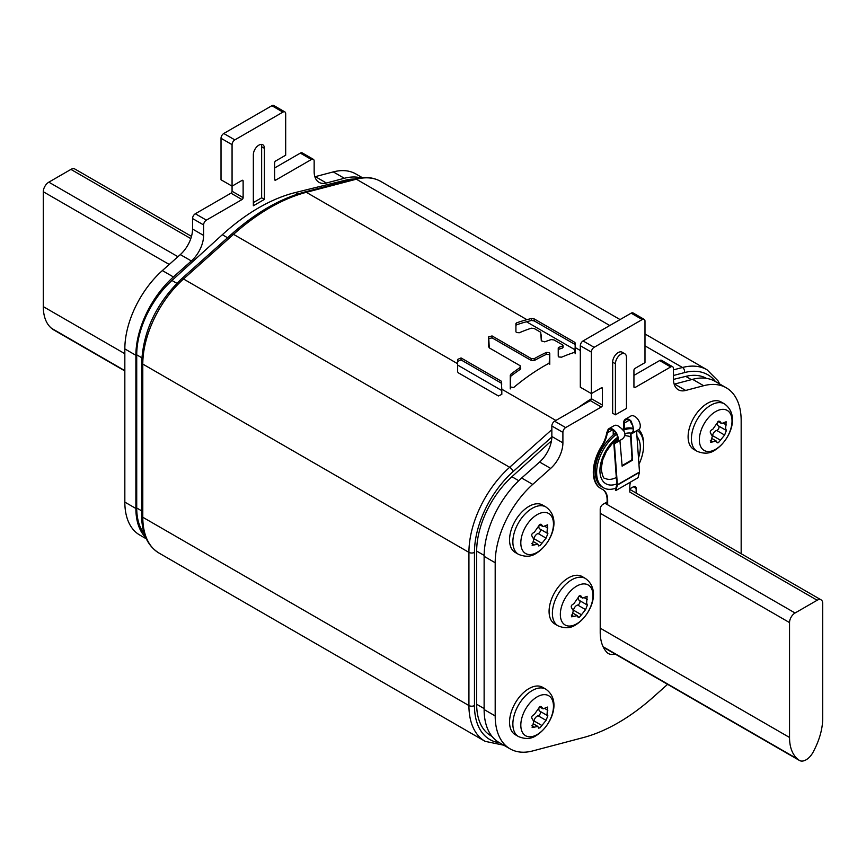 <?xml version="1.0" encoding="UTF-8"?>
<svg xmlns="http://www.w3.org/2000/svg" width="866" height="866" viewBox="0 0 866 866"><rect width="100%" height="100%" fill="white"/><g stroke="black" fill="none" stroke-linecap="round" stroke-linejoin="round"><path stroke-width="1.3" d="M580.317 350.503L575.154 347.526L574.569 352.343A195.435 112.829 120 0 0 561.633 357.171L558.819 356.976L558.234 356.218L558.234 347.926L558.819 347.331A195.435 112.829 -60 0 1 562.456 346.086L562.456 344.83L554.002 339.937L551.177 339.58A195.435 112.829 120 0 0 544.714 341.853L541.304 340.847L540.72 332.273L534.246 328.539L531.432 328.171A195.435 112.829 120 0 0 519.319 332.75L516.504 332.544L515.92 331.786L515.92 323.494L516.504 322.899L516.504 324.847A193.086 111.476 120 0 1 526.485 321.773L531.432 320.474L534.246 320.918L574.569 344.203L574.569 342.211L575.154 342.904L575.154 353.761M574.569 342.211L534.246 318.937L534.246 320.918M516.504 322.899A195.435 112.829 -60 0 1 526.918 319.673L531.432 318.493L534.246 318.937M555.896 420.454L501.815 389.224L501.815 394.387L498.405 395.957L458.233 372.77L457.649 371.828L457.649 359.422L461.058 357.95L461.058 359.91L457.649 361.403L457.649 359.422L457.649 363.731L233.539 234.34L183.516 278.993A78.178 45.129 120 0 0 142.793 364.077L142.793 517.262L468.928 705.552A3.908 2.252 0 0 0 474.46 705.552A74.259 42.878 -60 0 0 499.574 742.779M501.815 389.224L501.23 381.137L461.058 357.95M562.456 344.83L562.456 348.056A193.086 111.476 120 0 0 558.819 349.279L558.234 349.875M488.684 347.039L488.684 336.798L492.083 335.954L492.083 337.87L488.684 338.703L488.684 336.798L489.268 347.883L520.141 365.712L520.726 368.526M520.141 365.712L520.141 367.487A195.435 112.829 -60 0 0 510.853 374.209L510.269 386.95L513.679 387.503A195.435 112.829 120 0 1 549.185 363.19L549.769 353.371L549.185 352.614L546.359 352.44A195.435 112.829 -60 0 0 534.246 358.676L531.432 358.665L492.083 335.954M562.456 346.79L562.456 348.056M541.304 340.847L541.304 334.947M516.504 324.847L515.92 325.443M574.569 344.203L575.154 344.885M461.058 359.91L501.23 383.108L501.23 381.137M501.815 384.028L501.23 383.108M492.083 337.87L531.432 360.581L531.432 358.665M549.769 364.337L549.769 355.298L549.185 354.54L546.359 354.367A193.086 111.476 120 0 0 534.246 360.592L531.432 360.581M510.269 388.91L510.269 375.216L510.269 377.154L510.853 376.147A193.086 111.476 120 0 1 520.141 369.414L520.141 367.487M520.141 367.639L520.141 369.414M354.162 179.046A68.793 39.717 120 0 0 345.794 180.106L295.436 192.523A187.619 108.315 120 0 0 222.324 234.729L171.955 280.476A68.793 39.717 120 0 0 136.72 354.822L136.72 508.006A68.793 39.717 120 0 0 144.276 533.716M551.458 440.826L511.914 476.744A68.793 39.717 120 0 0 476.668 551.09L476.668 704.274A68.793 39.717 120 0 0 490.914 735.764L492.029 736.403M706.461 378.377A68.793 39.717 120 0 0 685.753 376.385L673.456 379.405M789.532 622.578A7.816 4.514 -60 0 1 795.064 612.998L817.168 600.235A7.816 4.514 -60 0 1 821.076 599.846A7.816 4.514 -60 0 1 822.7 603.429L822.7 718.315A50.813 29.336 -60 0 1 814.473 749.48L813.358 751.677A13.293 7.675 -60 0 1 799.47 760.467A13.293 7.675 -60 0 1 798.874 760.045L797.759 759.136A50.813 29.336 -60 0 1 789.532 737.464L789.532 622.578L600.214 513.267M191.494 236.364L74.844 169.011A7.816 4.514 120 0 0 70.936 169.4L48.832 182.163A7.816 4.514 120 0 0 43.3 191.743L43.3 306.629A50.813 29.336 120 0 0 51.527 328.301L52.642 329.21A13.293 7.675 120 0 0 53.237 329.632L124.834 370.962M284.882 111.92L273.818 105.533A3.908 2.252 120 0 0 271.87 105.728L223.774 133.494A3.908 2.252 120 0 0 221.014 138.279L221.014 179.771L232.066 186.158L232.066 144.665A3.908 2.252 -60 0 1 234.838 139.881L282.922 112.115A3.908 2.252 -60 0 1 284.882 111.92A3.908 2.252 -60 0 1 285.683 113.706L285.683 155.198L275.734 160.946A1.559 0.898 120 0 0 274.63 162.851L274.63 179.457A1.559 0.898 120 0 0 274.955 180.171A1.559 0.898 120 0 0 275.734 180.085L311.392 159.506A3.908 2.252 -60 0 1 313.34 159.312A3.908 2.252 -60 0 1 314.152 161.098L314.152 171.598A23.447 13.542 120 0 0 319.013 182.336A23.447 13.542 120 0 0 326.395 183.018L344.343 178.277A71.921 41.525 -60 0 1 360.527 177.779M145.694 537.494A71.921 41.525 -60 0 1 135.886 508.483L135.886 355.298A71.921 41.525 -60 0 1 173.416 276.958L191.364 260.969A23.447 13.542 120 0 0 203.607 235.422L203.607 224.933A3.908 2.252 -60 0 1 206.368 220.137L242.015 199.559A1.559 0.898 120 0 0 243.13 197.643L243.13 181.048A1.559 0.898 120 0 0 242.805 180.334A1.559 0.898 120 0 0 242.015 180.409L232.066 186.158L232.066 191.256A1.559 0.898 -60 0 1 230.962 193.172L195.315 213.761A3.908 2.252 120 0 0 192.544 218.546L192.544 229.046A23.447 13.542 -60 0 1 180.312 254.593L162.364 270.571A71.921 41.525 120 0 0 124.834 348.911L124.834 502.107A71.921 41.525 120 0 0 139.729 535.026L146.3 538.814M264.411 199.397L253.348 205.783L253.348 154.722A7.816 4.514 120 0 1 256.758 146.852A7.816 4.514 120 0 1 262.788 144.752A7.816 4.514 120 0 1 264.411 148.335L264.411 199.397L261.64 197.805L253.348 202.59M362.215 177.606L355.915 173.979A71.921 41.525 120 0 0 333.28 171.901L315.343 176.632A23.447 13.542 -60 0 1 314.867 176.751M313.34 159.312L302.288 152.925A3.908 2.252 120 0 0 300.34 153.12L274.63 167.961M261.153 144.395A7.816 4.514 -60 0 1 261.64 146.744L261.64 197.805M644.174 319.359L633.122 312.972A3.908 2.252 120 0 0 631.162 313.167L583.078 340.933A3.908 2.252 120 0 0 580.317 345.718L580.317 387.21L591.37 393.597L591.37 352.105A3.908 2.252 -60 0 1 594.13 347.32L642.226 319.554A3.908 2.252 -60 0 1 644.174 319.359A3.908 2.252 -60 0 1 644.986 321.145L644.986 362.637L635.038 368.386A1.559 0.898 120 0 0 633.934 370.291L633.934 386.885A1.559 0.898 120 0 0 634.258 387.611A1.559 0.898 120 0 0 635.038 387.524L670.685 366.946A3.908 2.252 -60 0 1 672.644 366.751A3.908 2.252 -60 0 1 673.456 368.537L673.456 379.037A23.447 13.542 120 0 0 678.305 389.776A23.447 13.542 120 0 0 685.688 390.458L703.636 385.716A71.921 41.525 -60 0 1 726.271 387.795A71.921 41.525 -60 0 1 741.166 420.724L741.166 553.71M667.61 684.335L653.224 697.152A189.178 109.224 -60 0 1 583.132 737.626L532.72 750.93A71.921 41.525 -60 0 1 510.085 748.852A71.921 41.525 -60 0 1 495.19 715.922L495.19 562.738A71.921 41.525 -60 0 1 532.72 484.397L550.657 468.409L539.605 462.033A23.447 13.542 -60 0 0 551.848 436.486L551.848 425.985A3.908 2.252 120 0 1 554.608 421.201L590.266 400.612A1.559 0.898 -60 0 0 591.37 398.696L591.37 393.597L601.318 387.849A1.559 0.898 120 0 1 602.097 387.773A1.559 0.898 120 0 1 602.422 388.488L601.318 387.849M539.605 462.033L521.657 478.01A71.921 41.525 120 0 0 484.126 556.351L484.126 709.546A71.921 41.525 120 0 0 499.022 742.465L510.085 748.852M726.271 387.795L715.219 381.419A71.921 41.525 120 0 0 692.583 379.33L674.636 384.071A23.447 13.542 -60 0 1 674.17 384.19M672.644 366.751L661.592 360.364A3.908 2.252 120 0 0 659.632 360.559L633.934 375.4M550.657 468.409A23.447 13.542 120 0 0 562.9 442.862L562.9 432.372A3.908 2.252 -60 0 1 565.66 427.577L601.318 406.998A1.559 0.898 120 0 0 602.422 405.082L602.422 388.488M624.851 353.793L622.08 352.191A7.816 4.514 120 0 0 616.062 354.291A7.816 4.514 120 0 0 612.652 362.161L612.652 413.223L615.412 414.814L615.412 363.752A7.816 4.514 -60 0 1 618.822 355.883A7.816 4.514 -60 0 1 624.851 353.793A7.816 4.514 -60 0 1 626.464 357.366L626.464 408.427L615.412 414.814M629.788 488.857L633.382 486.779A3.908 2.252 120 0 1 635.33 486.584A3.908 2.252 120 0 1 636.142 488.381L636.142 493.079M615.022 653.971A19.539 11.28 120 0 1 608.408 653.549A19.539 11.28 120 0 1 606.947 652.401A50.813 29.336 120 0 1 600.214 632.104L600.214 509.121A3.908 2.252 120 0 1 602.974 504.337L607.12 501.944M721.129 401.976A27.366 15.794 120 0 0 707.446 403.329A27.366 15.794 120 0 0 689.574 427.436A27.366 15.794 120 0 0 693.763 449.357L697.076 451.273A27.366 15.794 -60 0 1 692.887 429.352A27.366 15.794 -60 0 1 710.759 405.234A27.366 15.794 -60 0 1 724.441 403.881L721.129 401.976M715.684 411.567A23.101 13.336 -60 0 1 732.019 420.908A23.101 13.336 -60 0 1 715.825 449.194A23.101 13.336 120 0 1 715.684 449.281A23.101 13.336 120 0 1 699.349 439.928A23.101 13.336 120 0 1 715.543 411.642A23.101 13.336 120 0 1 715.684 411.567M710.337 440.458L712.783 441.877L716.323 441.065L717.232 442.872M716.929 442.245L718.39 442.678L724.615 435.046L726.379 430.489L718.358 425.866A4.611 2.663 120 0 0 718.444 425.91L726.249 430.413M712.783 441.877L710.683 442.234L712.361 436.161L710.845 433.725M726.412 430.51L725.621 428.497L726.141 421.753L721.605 423.561L720.469 422.078L718.39 421.298L712.783 429.276C710.185 430.445 709.6 431.961 711.018 433.834L710.954 433.79M718.802 421.125L720.469 422.078L719.787 421.233M718.574 425.996A2.566 1.483 -60 0 1 719.029 427.111A2.566 1.483 -60 0 1 716.68 430.467A4.611 2.663 120 0 0 712.534 435.63A2.566 1.483 -60 0 1 712.361 436.258M717.752 421.85A4.611 2.663 120 0 0 717.394 423.755A4.611 2.663 120 0 0 718.358 425.866M542.581 505.051A27.366 15.794 120 0 0 528.909 506.404A27.366 15.794 120 0 0 511.027 530.522A27.366 15.794 120 0 0 515.227 552.443L518.539 554.359A27.366 15.794 -60 0 1 514.339 532.428A27.366 15.794 -60 0 1 532.211 508.32A27.366 15.794 -60 0 1 545.894 506.967L542.581 505.051M537.136 514.642A23.101 13.336 -60 0 1 553.471 523.995A23.101 13.336 -60 0 1 537.277 552.281A23.101 13.336 120 0 1 537.136 552.356A23.101 13.336 120 0 1 520.812 543.014A23.101 13.336 120 0 1 536.996 514.729A23.101 13.336 120 0 1 537.136 514.642M531.8 543.545L534.235 544.952L537.775 544.151L538.684 545.948M538.392 545.32L539.854 545.764L541.921 543.285L546.067 538.122L547.832 533.575L539.81 528.942A4.611 2.663 120 0 0 539.897 528.996L547.702 533.499M534.235 544.952L532.135 545.32L533.813 539.237L532.309 536.812M547.875 533.597L547.085 531.583L547.593 524.828L543.058 526.636L541.25 524.32L539.854 524.374L534.235 532.363C531.648 533.532 531.053 535.047 532.471 536.909L532.406 536.877M540.038 529.072A2.566 1.483 -60 0 1 540.481 530.198A2.566 1.483 -60 0 1 538.132 533.543A4.611 2.663 120 0 0 533.986 538.706A2.566 1.483 -60 0 1 533.813 539.345M539.204 524.937A4.611 2.663 120 0 0 538.858 526.831A4.611 2.663 120 0 0 539.81 528.942M542.581 687.279A27.366 15.794 120 0 0 528.909 688.632A27.366 15.794 120 0 0 511.027 712.75A27.366 15.794 120 0 0 515.227 734.671L518.539 736.587A27.366 15.794 -60 0 1 514.339 714.656A27.366 15.794 -60 0 1 532.211 690.548A27.366 15.794 -60 0 1 545.894 689.195L542.581 687.279M537.136 696.87A23.101 13.336 -60 0 1 553.471 706.223A23.101 13.336 -60 0 1 537.277 734.509A23.101 13.336 120 0 1 537.136 734.585A23.101 13.336 120 0 1 520.812 725.243A23.101 13.336 120 0 1 536.996 696.957A23.101 13.336 120 0 1 537.136 696.87M531.8 725.773L534.235 727.18L537.775 726.379L538.684 728.176M538.392 727.559L539.854 727.992L546.067 720.36L547.832 715.803L539.81 711.17A4.611 2.663 120 0 0 539.897 711.224L547.702 715.727M534.235 727.18L532.135 727.548L533.813 721.475L532.309 719.04M547.875 715.825L547.085 713.811L547.593 707.067L543.058 708.864L541.921 707.392L539.854 706.602L534.235 714.591C531.648 715.76 531.053 717.275 532.471 719.137L532.406 719.105M540.265 706.429L541.921 707.392L541.25 706.548M540.038 711.3A2.566 1.483 -60 0 1 540.481 712.426A2.566 1.483 -60 0 1 538.132 715.771A4.611 2.663 120 0 0 533.986 720.934A2.566 1.483 -60 0 1 533.813 721.573M539.204 707.165A4.611 2.663 120 0 0 538.858 709.059A4.611 2.663 120 0 0 539.81 711.17M582.104 576.54A27.366 15.794 120 0 0 568.432 577.893A27.366 15.794 120 0 0 550.549 602.011A27.366 15.794 120 0 0 554.749 623.931L558.061 625.847A27.366 15.794 -60 0 1 553.861 603.916A27.366 15.794 -60 0 1 571.744 579.809A27.366 15.794 -60 0 1 585.416 578.456L582.104 576.54M576.659 586.13A23.101 13.336 -60 0 1 592.993 595.483A23.101 13.336 -60 0 1 576.81 623.769A23.101 13.336 120 0 1 576.659 623.845A23.101 13.336 120 0 1 560.334 614.503A23.101 13.336 120 0 1 576.518 586.217A23.101 13.336 120 0 1 576.659 586.13M571.322 615.033L573.768 616.44L577.297 615.639L578.207 617.436M577.914 616.808L579.376 617.252L581.443 614.773L585.589 609.61L587.354 605.063L579.332 600.43A4.611 2.663 120 0 0 579.43 600.484L587.224 604.988M573.768 616.44L571.657 616.808L573.335 610.725L571.831 608.3M587.397 605.074L586.607 603.072L587.116 596.317L582.58 598.125L580.772 595.808L579.376 595.862L573.768 603.851C571.17 605.02 570.575 606.536 571.993 608.397L571.928 608.365M579.56 600.56A2.566 1.483 -60 0 1 580.003 601.686A2.566 1.483 -60 0 1 577.654 605.031A4.611 2.663 120 0 0 573.508 610.194A2.566 1.483 -60 0 1 573.335 610.833M578.726 596.425A4.611 2.663 120 0 0 578.38 598.319A4.611 2.663 120 0 0 579.332 600.43M630.361 482.156A23.447 13.542 120 0 0 629.788 487.515L629.788 492.05L817.168 600.235M607.672 504.813L607.672 500.277A23.447 13.542 120 0 0 602.812 489.55A23.447 13.542 120 0 0 602.151 489.203A35.181 20.308 -60 0 1 601.145 488.684A35.181 20.308 -60 0 1 602.151 446.38A23.447 13.542 120 0 0 607.347 432.87L608.895 429.623A7.036 4.059 -120 0 1 609.134 429.471A7.036 4.059 -120 0 1 612.652 429.817L607.347 432.87M613.204 435.046L613.204 430.175M624.256 428.659L624.256 423.117A7.036 4.059 -120 0 1 625.717 419.891A7.036 4.059 -120 0 1 629.236 420.237L624.256 423.117M630.437 421.114A23.447 13.542 120 0 0 632.786 425.412M638.686 429.558A35.181 20.308 -60 0 1 643.59 444.669M608.744 428.789A7.816 4.514 60 0 1 612.652 429.179A7.816 4.514 60 0 1 617.761 436.063A7.816 4.514 60 0 1 616.56 442.331L622.535 438.878C626.454 435.176 625.566 431.311 619.894 427.284A7.816 4.514 -120 0 0 618.172 425.985A7.816 4.514 -120 0 0 614.265 425.596L608.744 428.789A7.816 4.514 60 0 0 608.192 429.211L606.795 432.556A23.447 13.542 -60 0 1 601.589 446.066A35.181 20.308 120 0 0 600.593 488.359A35.181 20.308 120 0 0 600.863 488.521M622.535 438.878L614.395 443.738L617.371 484.798A1.169 0.682 60 0 1 617.35 485.112L615.899 490.502L615.369 490.026L616.819 484.538L613.842 443.479A1.169 0.682 60 0 1 614.081 442.851L616.159 441.649A7.036 4.059 -120 0 0 616.17 441.649A7.036 4.059 -120 0 0 617.242 436.009A7.036 4.059 -120 0 0 612.652 429.817M602.541 489.387A23.447 13.542 -60 0 1 607.12 499.963L607.12 504.488M623.704 428.832L623.704 422.792A7.816 4.514 60 0 1 625.328 419.22A7.816 4.514 60 0 1 629.236 419.599A7.816 4.514 60 0 1 630.946 420.908C633.511 426.732 634.096 430.759 632.689 433.022L630.978 434.137L632.516 460.182A7.816 4.514 180 0 0 632.126 459.77L630.426 433.898A1.169 0.682 60 0 1 630.665 433.281L630.946 433.119A28.535 16.476 120 0 0 625.068 433.574M615.899 490.502L638.015 477.74L639.465 472.349A1.169 0.682 -120 0 0 639.487 472.024L636.564 430.781M638.664 429.568L632.689 433.022L638.664 429.568A7.816 4.514 -120 0 0 639.866 423.301A7.816 4.514 -120 0 0 634.756 416.416A7.816 4.514 -120 0 0 630.849 416.026L625.328 419.22M630.946 441.054L630.946 433.119L632.451 432.253C633.912 430.25 633.414 426.7 630.946 421.58A7.036 4.059 -120 0 0 629.236 420.237M632.516 460.182L622.134 466.179L619.926 440.545L614.395 443.738M622.069 465.572L632.126 459.77M615.878 488.143A33.222 19.182 -60 0 1 603.505 487.785A33.222 19.182 -60 0 1 596.62 472.576A33.222 19.182 -60 0 1 616.56 434.256M623.055 430.402A33.222 19.182 -60 0 1 633.133 428.919M637.095 430.467A33.222 19.182 -60 0 1 643.6 445.449A33.222 19.182 -60 0 1 638.935 464.392M633.122 428.464A33.222 19.182 120 0 0 622.113 429.417M615.823 432.978A33.222 19.182 120 0 0 595.234 471.786A33.222 19.182 120 0 0 602.119 486.995L603.505 487.785M474.46 552.367A3.908 2.252 180 0 1 468.928 552.367A78.178 45.129 -60 0 1 509.652 467.283A3.908 1.58 48.2 0 1 513.137 471.537A74.259 42.878 -60 0 0 474.46 552.367L474.46 705.552M513.137 471.537L551.837 436.994M673.456 375.487L684.519 372.586A74.259 42.878 -60 0 1 715.489 381.57M503.785 745.215L485.122 741.339A78.178 45.129 -60 0 1 468.928 705.552L468.928 552.367L142.793 364.077A3.908 2.252 180 0 1 141.656 362.475C143.226 330.855 156.551 302.948 181.644 278.733A3.908 1.58 48.2 0 1 183.516 278.993L509.652 467.283L551.848 429.623M684.519 372.586A3.908 2.771 -104.7 0 0 682.484 367.498A78.178 45.129 -60 0 1 707.013 369.771L644.986 333.962M673.456 369.858L682.484 367.498L644.986 345.848M578.618 407.334A195.435 112.829 -60 0 1 591.37 398.793M141.656 515.671A3.908 2.252 0 0 0 142.793 517.262A78.178 45.129 120 0 0 158.987 553.049C147.545 545.872 141.764 533.402 141.656 515.671L141.656 362.475M233.539 234.34A3.908 1.58 -131.8 0 0 231.666 234.08C255.827 212.635 280.14 198.617 304.605 192.036A3.908 2.771 75.3 0 1 306.326 192.317A195.435 112.829 120 0 0 233.539 234.34M609.772 325.519L356.348 179.208A3.908 2.771 -104.7 0 0 354.627 178.926C364.489 176.361 373.235 177.216 380.878 181.481A78.178 45.129 120 0 0 356.348 179.208L306.326 192.317L526.918 319.673M531.432 320.474L531.432 318.493M526.485 321.773L575.154 349.875M558.819 347.331L558.819 349.279M501.815 390.566L457.649 365.073M534.246 358.676L534.246 360.592M546.359 354.367L546.359 352.44M549.769 353.371L549.769 355.298M510.853 374.209L510.853 376.147M227.563 237.749L222.324 234.729M295.436 192.523L297.958 193.984M347.136 180.886L345.794 180.106M136.72 508.006L141.656 510.853M141.797 357.755L136.72 354.822M171.955 280.476L176.837 283.301M691.404 379.644L685.753 376.385M476.668 704.274L484.126 708.583M484.137 555.398L476.668 551.09M511.914 476.744L518.766 480.706M604.912 503.222L795.064 612.998M600.214 628.164L789.532 737.464M797.759 759.136L603.104 646.75M603.288 647.129L798.874 760.045M190.801 238.605L70.936 169.4M43.3 306.629L124.834 353.707M169.238 264.455L43.3 191.743M52.642 329.21L124.834 370.897M124.834 370.626L51.527 328.301M48.832 182.163L177.931 256.704M282.922 112.115L271.87 105.728M223.774 133.494L234.838 139.881M232.066 144.665L221.014 138.279M243.13 181.048L242.015 180.409M232.066 191.256L243.13 197.643M242.015 199.559L230.962 193.172M195.315 213.761L206.368 220.137M203.607 224.933L192.544 218.546M192.544 229.046L203.607 235.422M191.364 260.969L180.312 254.593M162.364 270.571L173.416 276.958M135.886 355.298L124.834 348.911M124.834 502.107L135.886 508.483M344.343 178.277L333.28 171.901M315.343 176.632L326.395 183.018M311.392 159.506L300.34 153.12M274.63 179.457L275.734 180.085M264.411 148.335L261.64 146.744M591.37 352.105L580.317 345.718M583.078 340.933L594.13 347.32M642.226 319.554L631.162 313.167M633.934 386.885L635.038 387.524M670.685 366.946L659.632 360.559M674.636 384.071L685.688 390.458M703.636 385.716L692.583 379.33M484.126 709.546L495.19 715.922M495.19 562.738L484.126 556.351M521.657 478.01L532.72 484.397M551.848 436.486L562.9 442.862M562.9 432.372L551.848 425.985M554.608 421.201L565.66 427.577M601.318 406.998L590.266 400.612M591.37 398.696L602.422 405.082M615.412 363.752L612.652 362.161M636.142 488.381L633.382 486.779M712.534 435.62L720.469 440.199M723.651 423.387L726.379 424.968M716.68 430.467L724.615 435.046M533.986 538.706L541.921 543.285M540.265 524.201L541.921 525.164M545.115 526.474L547.832 528.043M538.132 533.543L546.067 538.122M533.986 720.934L541.921 725.513M545.115 708.702L547.832 710.272M538.132 715.771L546.067 720.36M573.508 610.194L581.443 614.773M579.787 595.689L581.443 596.652M584.637 597.962L587.354 599.532M577.654 605.031L585.589 609.61M601.589 446.066L602.151 446.38M608.192 429.211L608.895 429.623M607.672 500.277L607.12 499.963M630.946 421.58L630.946 420.908M636.499 430.976L630.978 434.158M617.371 484.798L639.487 472.024M616.267 441.595L614.081 442.851L616.267 441.595M639.465 472.349L617.35 485.112M632.516 432.21L630.665 433.281L632.516 432.21M617.545 437.384A28.535 16.476 120 0 0 599.932 470.66A28.535 16.476 120 0 0 616.776 483.921M638.469 458.071A28.535 16.476 120 0 0 640.288 447.365A28.535 16.476 120 0 0 636.9 436.399M630.675 437.373A24.237 13.997 120 0 0 629.192 436.269L625.122 435.566M617.62 438.694L612.673 442.937L606.536 451.154L602.671 459.943L601.199 468.907C602.455 475.975 603.71 479.093 604.955 478.249A24.237 13.997 120 0 0 616.311 477.469M631.195 460.301A24.237 13.997 120 0 0 632.05 458.233M719.7 384.006L717.979 380.769L707.013 369.771M181.644 278.733L231.666 234.08M304.605 192.036L354.627 178.926M485.122 741.339L158.987 553.049M620.067 319.576L380.878 181.481M563.041 347.493L563.041 345.534M799.47 760.467L603.331 647.227M821.076 599.846L629.788 489.398M697.076 451.273C703.842 454.055 709.709 453.73 714.667 450.309C729.345 441.379 740.928 415.691 724.441 403.881M711.7 438.402L716.323 441.065M718.076 421.525L721.605 423.561M518.539 554.359C525.305 557.13 531.161 556.816 536.13 553.385C550.798 544.465 562.38 518.766 545.894 506.967M533.153 541.488L537.775 544.151M539.529 524.601L543.058 526.636M518.539 736.587C525.305 739.369 531.161 739.044 536.13 735.613C550.798 726.693 562.38 700.995 545.894 689.195M533.153 723.716L537.775 726.379M539.529 706.829L543.058 708.864M558.061 625.847C564.827 628.619 570.694 628.305 575.652 624.873C590.32 615.953 601.902 590.255 585.416 578.456M572.675 612.976L577.297 615.639M579.051 596.089L582.58 598.125M600.593 488.359L601.145 488.684"/></g></svg>
